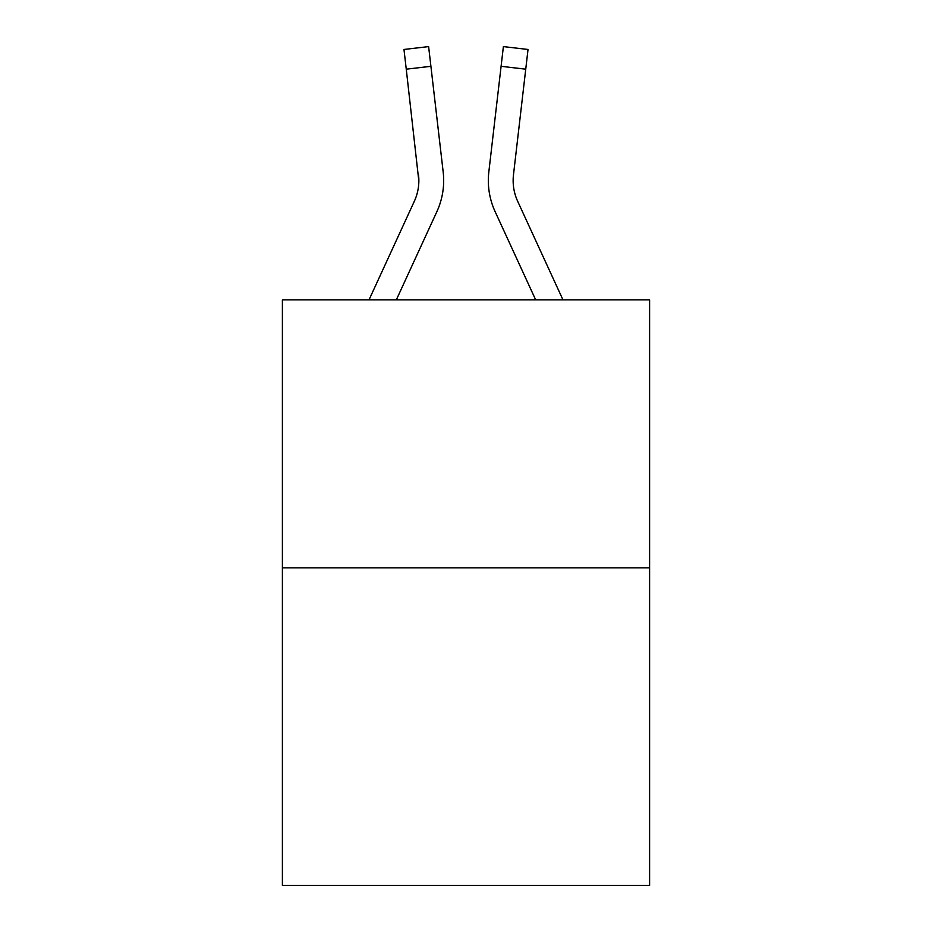 <?xml version="1.0" encoding="UTF-8"?>
<svg xmlns="http://www.w3.org/2000/svg" width="932" height="932" viewBox="0 0 932 932"><rect width="100%" height="100%" fill="white"/><g stroke="black" fill="none" stroke-linecap="round" stroke-linejoin="round"><path stroke-width="1.4" d="M649.604 567.821L649.604 299.871L282.396 299.871L282.396 885.4L649.604 885.4L649.604 567.821L282.396 567.821M396.321 299.871L436.863 211.669A74.432 74.432 0 0 0 443.178 172.001L430.91 66.312L406.259 69.178L403.975 49.466L428.615 46.6L403.975 49.466L428.615 46.6L430.91 66.312M442.828 169.018L443.178 172.001M535.679 299.871L495.137 211.669A74.432 74.432 0 0 1 488.822 172.001L503.385 46.6L528.025 49.466L525.741 69.178L501.09 66.312M488.333 181.297L488.461 184.967M562.986 299.871L517.679 201.3A49.617 49.617 0 0 1 513.474 174.855L513.229 183.499L513.474 174.855L513.229 183.499L513.474 174.855L513.229 183.499L513.474 174.855L513.229 183.499L513.474 174.855L513.229 183.499L513.474 174.855L513.229 183.499L513.474 174.855L513.229 183.499L513.474 174.855L525.741 69.178M517.679 201.3A49.617 49.617 0 0 1 513.148 181.169L513.474 174.855L513.148 181.169A49.617 49.617 0 0 0 517.679 201.3A49.617 49.617 0 0 1 513.148 181.169A49.617 49.617 0 0 0 517.679 201.3A49.617 49.617 0 0 1 513.148 181.169A49.617 49.617 0 0 0 517.679 201.3A49.617 49.617 0 0 1 513.148 181.169A49.617 49.617 0 0 0 517.679 201.3M369.014 299.871L414.321 201.3A49.617 49.617 0 0 0 418.852 181.169L406.259 69.178M414.321 201.3A49.617 49.617 0 0 0 418.852 181.169A49.617 49.617 0 0 1 414.321 201.3A49.617 49.617 0 0 0 418.852 181.169A49.617 49.617 0 0 1 414.321 201.3A49.617 49.617 0 0 0 418.526 174.855L418.852 181.169M488.822 172.001L489.172 169.018M503.385 46.6L528.025 49.466"/></g></svg>
